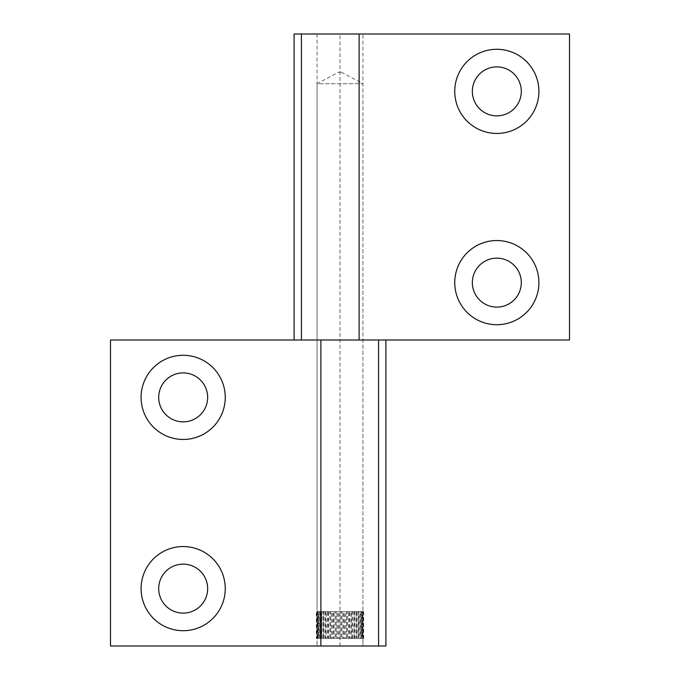 <?xml version="1.0" encoding="UTF-8"?>
<svg xmlns="http://www.w3.org/2000/svg" width="680" height="680" viewBox="0 0 680 680"><rect width="100%" height="100%" fill="white"/><g stroke="black" fill="none" stroke-linecap="round" stroke-linejoin="round"><path stroke-width="0.51" stroke-dasharray="3.4 2.55" d="M225.25 588.625A42.075 42.075 0 0 0 162.137 552.185A42.075 42.075 0 0 0 162.137 625.064A42.075 42.075 0 0 0 225.25 588.625M207.655 588.625A24.48 24.48 0 0 0 170.935 567.426A24.48 24.48 0 0 0 170.935 609.824A24.48 24.48 0 0 0 207.655 588.625M225.25 397.375A42.075 42.075 0 0 0 162.137 360.935A42.075 42.075 0 0 0 162.137 433.815A42.075 42.075 0 0 0 225.25 397.375M207.655 397.375A24.48 24.48 0 0 0 170.935 376.176A24.48 24.48 0 0 0 170.935 418.574A24.48 24.48 0 0 0 207.655 397.375M341.53 72.25L338.47 72.25L341.53 72.25L362.95 83.725L362.942 611.575L363.664 611.575L362.703 611.575L362.703 638.35L363.664 638.35L362.942 638.35L362.95 646L317.05 646L362.95 646L317.05 646L362.95 646L362.95 340L317.05 340L362.95 340L317.05 340L362.95 340L362.95 34L317.05 34L362.95 34M385.9 646L110.5 646L110.5 340L359.125 340M454.75 91.375A42.075 42.075 0 0 0 517.862 127.814A42.075 42.075 0 0 0 517.862 54.935A42.075 42.075 0 0 0 454.75 91.375M472.345 91.375A24.48 24.48 0 0 0 509.065 112.574A24.48 24.48 0 0 0 509.065 70.176A24.48 24.48 0 0 0 472.345 91.375M454.75 282.625A42.075 42.075 0 0 0 517.862 319.065A42.075 42.075 0 0 0 517.862 246.185A42.075 42.075 0 0 0 454.75 282.625M472.345 282.625A24.48 24.48 0 0 0 509.065 303.824A24.48 24.48 0 0 0 509.065 261.426A24.48 24.48 0 0 0 472.345 282.625M317.05 34L317.05 646L317.297 611.575L316.336 611.575L317.058 611.575L317.05 83.725L362.95 83.725L317.05 83.725L338.47 72.25M294.1 34L569.5 34L569.5 340L320.875 340M336.166 611.575L332.46 611.575L336.166 611.575L336.166 638.35L332.46 638.35L332.46 611.575M332.46 638.35L334.101 638.35L334.101 611.575M334.101 638.35L336.166 638.35M359.881 611.575L361.505 611.575L359.881 611.575L359.881 638.35L361.505 638.35L361.505 611.575M361.505 638.35L361.454 611.575M361.454 638.35L359.881 638.35M357.051 611.575L354.263 611.575L357.051 611.575L357.051 638.35L354.263 638.35L354.263 611.575M354.263 638.35L356.235 638.35L356.235 611.575M356.235 638.35L357.051 638.35M347.539 611.575L343.833 611.575L347.539 611.575L347.539 638.35L343.833 638.35L343.833 611.575M343.833 638.35L345.899 638.35L345.899 611.575M345.899 638.35L347.539 638.35M318.495 611.575L320.118 611.575L318.495 611.575L318.495 638.35L320.118 638.35L320.118 611.575M320.118 638.35L318.546 638.35L318.546 611.575M317.177 611.575L317.892 611.575L317.177 611.575L317.177 638.35L317.892 638.35L317.892 611.575M317.892 638.35L316.701 638.35L316.701 611.575M316.701 638.35L317.177 638.35M316.336 638.35L317.297 638.35L316.336 638.35L316.336 611.575M317.297 611.575L317.297 638.35M325.737 611.575L322.949 611.575L325.737 611.575L325.737 638.35L322.949 638.35L322.949 611.575M322.949 638.35L323.765 638.35L323.765 611.575M323.765 638.35L325.737 638.35M352.69 611.575L349.341 611.575L352.69 611.575L352.69 638.35L349.341 638.35L349.341 611.575M349.341 638.35L351.424 638.35L351.424 611.575M351.424 638.35L352.69 638.35M362.338 611.575L361.156 611.575L362.338 611.575L362.338 638.35L361.156 638.35L361.156 611.575M361.156 638.35L362.55 638.35L362.55 611.575M319.668 638.35L321.716 638.35L321.725 611.575L323.595 611.575L319.668 611.575L321.716 611.575L321.716 638.35L319.668 638.35L319.668 611.575M319.974 638.35L319.974 611.575M362.108 611.575L363.298 611.575L362.108 611.575L362.108 638.35L362.822 638.35L362.822 611.575M362.822 638.35L363.298 638.35L363.298 611.575M363.298 638.35L362.108 638.35M363.664 638.35L363.664 611.575M362.703 638.35L362.703 611.575M318.844 611.575L317.45 611.575L318.844 611.575L318.844 638.35L317.662 638.35L317.662 611.575M317.662 638.35L317.45 611.575M317.45 638.35L318.844 638.35M323.595 638.35L321.155 638.35L323.595 638.35L323.595 611.575M321.155 611.575L321.155 638.35M360.332 611.575L358.284 611.575L360.332 611.575L360.332 638.35L358.284 638.35L358.284 611.575L358.844 611.575L356.405 611.575L358.275 611.575L358.275 638.35L360.026 638.35L360.026 611.575M330.659 611.575L327.309 611.575L330.659 611.575L330.659 638.35L327.309 638.35L327.309 611.575M327.309 638.35L328.576 638.35L328.576 611.575M328.576 638.35L330.659 638.35M325.006 611.575L328.108 611.575L325.006 611.575L325.006 638.35L328.108 638.35L328.108 611.575M328.108 638.35L326.06 638.35L326.06 611.575M326.06 638.35L325.006 638.35M335.24 611.575L339.031 611.575L335.24 611.575L335.24 638.35L339.031 638.35L339.031 611.575M339.031 638.35L337.025 638.35L337.025 611.575M337.025 638.35L335.24 638.35M351.892 611.575L354.994 611.575L351.892 611.575L351.892 638.35L354.994 638.35L354.994 611.575M354.994 638.35L353.94 638.35L353.94 611.575M353.94 638.35L351.892 638.35M340.969 611.575L344.76 611.575L340.969 611.575L340.969 638.35L344.76 638.35L344.76 611.575M344.76 638.35L342.975 638.35L342.975 611.575M342.975 638.35L340.969 638.35M358.844 638.35L356.405 638.35L358.844 638.35L358.844 611.575M356.405 611.575L356.405 638.35M341.912 611.575L338.087 611.575L341.912 611.575L341.912 638.35L340 638.35L340 611.575M340 638.35L338.087 638.35L338.087 611.575M341.912 638.35L338.087 638.35M329.8 611.575L333.361 611.575L329.8 611.575L329.8 638.35L333.361 638.35L333.361 611.575M333.361 638.35L331.271 638.35L331.271 611.575M331.271 638.35L329.8 638.35M346.638 611.575L350.2 611.575L346.638 611.575L346.638 638.35L350.2 638.35L350.2 611.575M350.2 638.35L348.729 638.35L348.729 611.575M348.729 638.35L346.638 638.35M340 646L340 34"/><path stroke-width="1.02" d="M158.695 588.625A24.48 24.48 0 0 0 183.175 613.105A24.48 24.48 0 0 0 207.655 588.625A24.48 24.48 0 0 0 183.175 564.145A24.48 24.48 0 0 0 158.695 588.625M225.25 588.625A42.075 42.075 0 0 1 162.137 625.064A42.075 42.075 0 0 1 162.137 552.185A42.075 42.075 0 0 1 225.25 588.625M158.695 397.375A24.48 24.48 0 0 0 183.175 421.855A24.48 24.48 0 0 0 207.655 397.375A24.48 24.48 0 0 0 183.175 372.895A24.48 24.48 0 0 0 158.695 397.375M225.25 397.375A42.075 42.075 0 0 1 162.137 433.815A42.075 42.075 0 0 1 162.137 360.935A42.075 42.075 0 0 1 225.25 397.375M320.875 646L110.5 646L110.5 340L359.125 340L320.875 340L320.875 646L378.556 646L378.556 340M378.556 646L385.9 646L385.9 340M521.305 91.375A24.48 24.48 0 0 0 496.825 66.895A24.48 24.48 0 0 0 472.345 91.375A24.48 24.48 0 0 0 496.825 115.855A24.48 24.48 0 0 0 521.305 91.375M454.75 91.375A42.075 42.075 0 0 1 517.862 54.935A42.075 42.075 0 0 1 517.862 127.814A42.075 42.075 0 0 1 454.75 91.375M521.305 282.625A24.48 24.48 0 0 0 496.825 258.145A24.48 24.48 0 0 0 472.345 282.625A24.48 24.48 0 0 0 496.825 307.105A24.48 24.48 0 0 0 521.305 282.625M454.75 282.625A42.075 42.075 0 0 1 517.862 246.185A42.075 42.075 0 0 1 517.862 319.065A42.075 42.075 0 0 1 454.75 282.625M359.125 34L569.5 34L569.5 340L359.125 340L359.125 34L301.444 34L301.444 340M301.444 34L294.1 34L294.1 340"/></g></svg>
